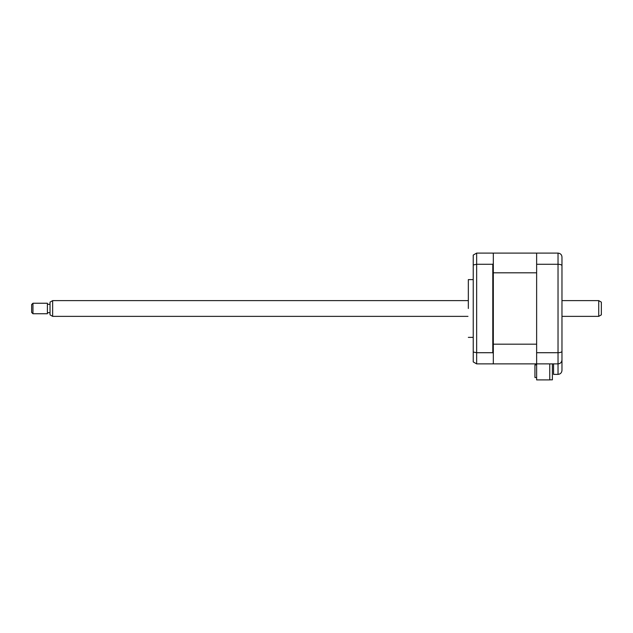 <?xml version="1.0" encoding="UTF-8"?>
<svg xmlns="http://www.w3.org/2000/svg" width="633" height="633" viewBox="0 0 633 633"><rect width="100%" height="100%" fill="white"/><g stroke="black" fill="none" stroke-linecap="round" stroke-linejoin="round"><path stroke-width="0.95" d="M549.76 363.888L549.76 379.903L536.634 379.903L536.634 363.888L558.029 363.888C560.474 363.603 561.788 362.29 561.969 359.948L561.969 370.447C561.716 372.829 560.403 374.135 558.029 374.388L558.029 363.888C560.403 363.635 561.716 362.321 561.969 359.948L561.969 351.315C561.788 352.154 560.474 352.621 558.029 352.716L558.029 264.27C560.474 264.365 561.788 264.831 561.969 265.67L561.969 351.315M536.634 377.505L534.932 377.505L534.932 364.909L536.238 364.909L536.238 363.888L493.321 363.888L536.634 363.888L536.634 264.27L558.029 264.27L558.029 253.097C560.474 253.382 561.788 254.695 561.969 257.038L561.969 265.67M536.634 352.716L558.029 352.716L558.029 363.888M536.634 264.27L536.634 253.097L558.029 253.097C560.474 253.382 561.788 254.695 561.969 257.038M561.969 370.447C561.716 372.829 560.403 374.135 558.029 374.388L553.566 374.388L553.566 363.888M468.333 308.493L468.333 279.612L468.333 308.493M536.634 253.097L493.321 253.097L493.321 253.619L492.79 253.097L476.649 253.097L476.649 363.888L492.79 363.888L493.321 363.366L493.321 363.888M492.79 352.716L492.79 264.27L493.321 263.613L493.321 272.807L536.634 272.807L536.634 344.186L493.321 344.186L493.321 353.372L492.79 352.716L476.649 352.716L473.231 352.019L473.231 361.918L476.649 363.888M492.79 264.27L476.649 264.27L473.231 264.966L473.231 352.019M493.321 353.372L493.321 363.366M473.231 264.966L473.231 255.067L476.649 253.097M493.321 253.619L493.321 263.613M552.387 363.888L552.387 379.832L549.76 379.832M536.238 363.888L536.238 364.909L534.932 364.909M493.321 272.807L493.321 344.186M601.35 302.131L601.35 314.854L598.723 316.365L598.723 300.62L601.35 302.131M52.65 316.365L50.031 314.854L50.031 302.131L52.65 300.62L52.65 316.365L467.985 316.365M32.963 303.239L32.963 313.746L47.404 313.746L47.404 303.239L32.963 303.239L31.65 304.552L31.65 312.433L32.963 313.746M473.231 279.612L468.333 279.612M473.231 337.373L468.333 337.373M52.65 300.62L467.985 300.62M561.969 300.62L598.723 300.62M50.031 304.291L47.404 304.291M50.031 312.694L47.404 312.694M561.969 316.365L598.723 316.365"/></g></svg>
